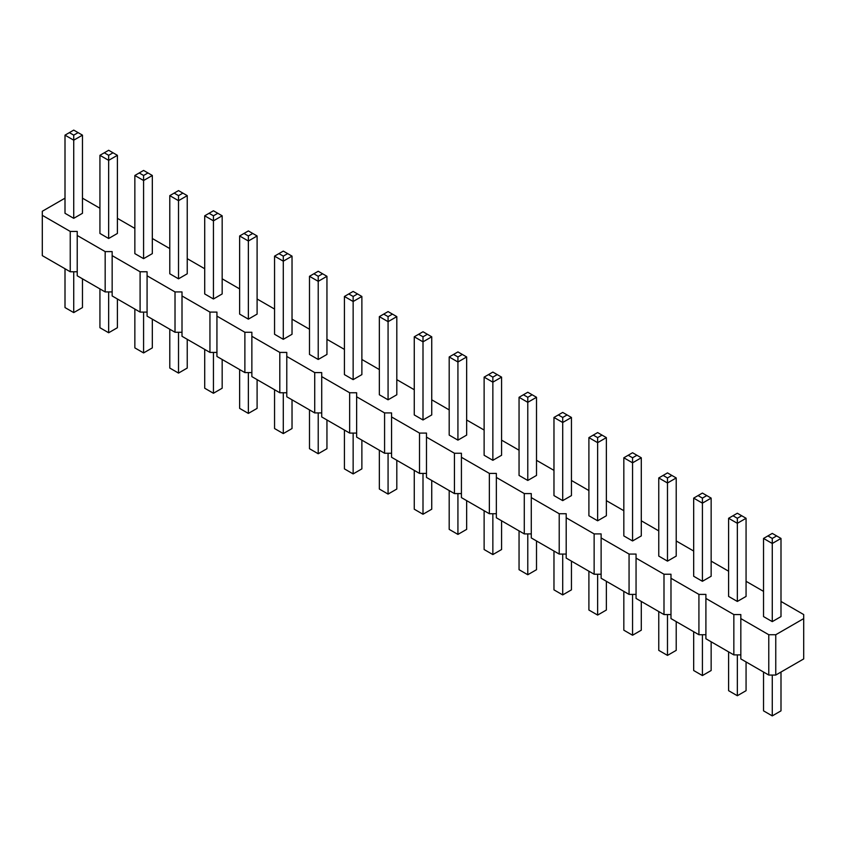 <?xml version="1.0" encoding="UTF-8"?>
<svg xmlns="http://www.w3.org/2000/svg" width="846" height="846" viewBox="0 0 846 846"><rect width="100%" height="100%" fill="white"/><g stroke="black" fill="none" stroke-linecap="round" stroke-linejoin="round"><path stroke-width="1.27" d="M65.005 198.165L42.3 211.267L42.3 215.307L70.239 231.434L77.229 231.434L77.229 235.474L105.168 251.6L112.158 251.6L112.158 255.629L140.098 271.767L147.077 271.767L147.077 275.796L175.016 291.933L182.006 291.933L182.006 295.963L209.945 312.089L216.936 312.089L216.936 316.129L244.875 332.256L251.865 332.256L251.865 336.296L279.804 352.422L286.783 352.422L286.783 356.452L314.723 372.589L321.713 372.589L321.713 376.618L349.652 392.756L356.642 392.756L356.642 396.785L384.581 412.922L391.571 412.922L391.571 416.951L419.51 433.078L426.49 433.078L426.49 437.118L454.429 453.245L461.419 453.245L461.419 457.284L489.358 473.411L496.348 473.411L496.348 477.44L524.287 493.578L531.277 493.578L531.277 497.607L559.217 513.744L566.196 513.744L566.196 517.773L594.135 533.911L601.125 533.911L601.125 537.94L629.064 554.067L636.055 554.067L636.055 558.106L663.994 574.233L670.984 574.233L670.984 578.273L698.923 594.4L705.902 594.4L705.902 598.429L733.842 614.566L740.832 614.566L740.832 658.928L768.771 675.055L775.761 675.055L803.7 658.928L803.7 614.566L780.995 601.453M775.761 675.055L775.761 634.733L803.7 618.595M42.3 215.307L42.3 255.629L70.239 271.767L77.229 271.767M77.229 235.474L77.229 275.796L105.168 291.933L112.158 291.933M112.158 255.629L112.158 295.963L140.098 312.089L147.077 312.089M147.077 275.796L147.077 316.129L175.016 332.256L182.006 332.256M182.006 295.963L182.006 336.296L209.945 352.422L216.936 352.422M216.936 316.129L216.936 356.462L244.875 372.589L251.865 372.589M251.865 336.296L251.865 376.618L279.804 392.756L286.783 392.756M286.783 356.452L286.783 396.785L314.723 412.922L321.713 412.922M321.713 376.618L321.713 416.951L349.652 433.078L356.642 433.078M356.642 396.785L356.642 437.118L384.581 453.245L391.571 453.245M391.571 416.951L391.571 457.284L419.51 473.411L426.49 473.411M426.49 437.118L426.49 477.44L454.429 493.578L461.419 493.578M461.419 457.284L461.419 497.607L489.358 513.744L496.348 513.744M496.348 477.44L496.348 517.773L524.287 533.911L531.277 533.911M531.277 497.607L531.277 537.94L559.217 554.067L566.196 554.067M566.196 517.773L566.196 558.106L594.135 574.233L601.125 574.233M601.125 537.94L601.125 578.273L629.064 594.4L636.055 594.4M636.055 558.106L636.055 598.429L663.994 614.566L670.984 614.566M670.984 578.273L670.984 618.595L698.923 634.733L705.902 634.733M705.902 598.429L705.902 638.762L733.842 654.899L740.832 654.899M763.536 591.375L746.066 581.297M728.607 571.209L711.148 561.131M693.678 551.042L676.218 540.964M658.759 530.886L641.289 520.798M623.83 510.72L606.36 500.631M588.901 490.553L571.441 480.465M553.971 470.387L536.512 460.309M519.053 450.22L501.583 440.142M484.124 430.054L466.654 419.976M449.194 409.898L431.735 399.809M414.265 389.731L396.806 379.643M379.346 369.565L361.877 359.476M344.417 349.398L326.947 339.32M309.488 329.231L292.029 319.154M274.559 309.065L257.099 298.987M239.64 288.909L222.17 278.82M204.711 268.742L187.241 258.654M169.782 248.576L152.322 238.498M134.852 228.409L117.393 218.331M99.934 208.243L82.464 198.165M740.832 618.595L768.771 634.733L775.761 634.733M178.517 278.82L178.517 200.682L169.782 195.638L169.782 273.776L178.517 278.82L187.241 273.776L187.241 195.638L178.517 200.682L178.517 195.638L182.884 193.121L187.241 195.638M204.711 215.804L204.711 293.943L213.435 298.987L222.17 293.943L222.17 215.804L213.435 220.848L213.435 215.804L209.078 213.287L204.711 215.804L213.435 220.848L213.435 298.987M239.64 235.971L239.64 314.109L248.364 319.154L257.099 314.109L257.099 235.971L248.364 241.015L248.364 235.971L243.997 233.454L239.64 235.971L248.364 241.015L248.364 319.154M318.223 359.476L326.947 354.442L326.947 276.304L318.223 281.337L318.223 276.304L313.855 273.776L309.488 276.304L318.223 281.337L318.223 359.476L309.488 354.442L309.488 276.304M283.294 339.32L292.029 334.276L292.029 256.137L283.294 261.181L283.294 256.137L278.926 253.62L274.559 256.137L283.294 261.181L283.294 339.32L274.559 334.276L274.559 256.137M492.858 460.309L492.858 382.17L484.124 377.126L484.124 455.264L492.858 460.309L501.583 455.264L501.583 377.126L492.858 382.17L492.858 377.126L497.215 374.598L501.583 377.126M457.929 440.142L466.654 435.098L466.654 356.959L457.929 362.003L457.929 356.959L453.562 354.442L449.194 356.959L457.929 362.003L457.929 440.142L449.194 435.098L449.194 356.959M388.071 399.809L396.806 394.765L396.806 316.626L388.071 321.67L388.071 316.626L383.703 314.109L379.346 316.626L388.071 321.67L388.071 399.809L379.346 394.765L379.346 316.626M414.265 336.793L414.265 414.931L423 419.976L431.735 414.931L431.735 336.793L423 341.837L423 336.793L418.633 334.276L414.265 336.793L423 341.837L423 419.976M344.417 296.47L344.417 374.609L353.142 379.643L361.877 374.609L361.877 296.47L353.142 301.504L353.142 296.47L348.785 293.943L344.417 296.47L353.142 301.504L353.142 379.643M737.342 601.453L737.342 523.314L728.607 518.281L728.607 596.419L737.342 601.453L746.066 596.419L746.066 518.281L737.342 523.314L737.342 518.281L741.709 515.753L746.066 518.281M702.413 581.297L711.148 576.253L711.148 498.114L702.413 503.159L702.413 498.114L698.045 495.587L693.678 498.114L702.413 503.159L702.413 581.297L693.678 576.253L693.678 498.114M667.483 561.131L667.483 482.992L658.759 477.948L658.759 556.086L667.483 561.131L676.218 556.086L676.218 477.948L667.483 482.992L667.483 477.948L671.851 475.431L676.218 477.948M623.83 457.781L623.83 535.92L632.565 540.964L641.289 535.92L641.289 457.781L632.565 462.825L632.565 457.781L628.197 455.264L623.83 457.781L632.565 462.825L632.565 540.964M588.901 437.615L588.901 515.753L597.636 520.798L606.36 515.753L606.36 437.615L597.636 442.659L597.636 437.615L593.268 435.098L588.901 437.615L597.636 442.659L597.636 520.798M519.053 397.292L519.053 475.431L527.777 480.465L536.512 475.431L536.512 397.292L527.777 402.326L527.777 397.292L523.41 394.765L519.053 397.292L527.777 402.326L527.777 480.465M562.706 500.631L562.706 422.492L553.971 417.459L553.971 495.597L562.706 500.631L571.441 495.597L571.441 417.459L562.706 422.492L562.706 417.459L567.074 414.931L571.441 417.459M143.587 258.654L143.587 180.515L134.852 175.482L134.852 253.62L143.587 258.654L152.322 253.62L152.322 175.482L143.587 180.515L143.587 175.482L147.955 172.954L152.322 175.482M763.536 538.437L763.536 616.586L772.271 621.62L780.995 616.586L780.995 538.437L772.271 543.481L772.271 538.437L767.904 535.92L763.536 538.437L772.271 543.481L772.271 621.62M99.934 155.315L99.934 233.454L108.658 238.498L117.393 233.454L117.393 155.315L108.658 160.349L108.658 155.315L104.291 152.788L99.934 155.315L108.658 160.349L108.658 238.498M65.005 135.149L65.005 213.287L73.729 218.331L82.464 213.287L82.464 135.149L73.729 140.193L73.729 135.149L69.372 132.632L65.005 135.149L73.729 140.193L73.729 218.331M768.771 675.055L768.771 634.733M733.842 654.899L733.842 614.566M698.923 634.733L698.923 594.4M663.994 614.566L663.994 574.233M629.064 594.4L629.064 554.067M594.135 574.233L594.135 533.911M559.217 554.067L559.217 513.744M524.287 533.911L524.287 493.578M489.358 513.744L489.358 473.411M454.429 493.578L454.429 453.245M419.51 473.411L419.51 433.078M384.581 453.245L384.581 412.922M349.652 433.078L349.652 392.756M314.723 412.922L314.723 372.589M279.804 392.756L279.804 352.422M244.875 372.589L244.875 332.256M209.945 352.422L209.945 312.089M175.016 332.256L175.016 291.933M140.098 312.089L140.098 271.767M105.168 291.933L105.168 251.6M70.239 271.767L70.239 231.434M187.241 339.32L187.241 368.052L178.517 373.097L178.517 332.256M178.517 373.097L169.782 368.052L169.782 329.231M222.17 359.487L222.17 388.219L213.435 393.263L204.711 388.219L204.711 349.398M213.435 393.263L213.435 352.422M257.099 379.643L257.099 408.385L248.364 413.419L239.64 408.385L239.64 369.565M248.364 413.419L248.364 372.589M326.947 419.976L326.947 448.708L318.223 453.752L309.488 448.708L309.488 409.898M318.223 453.752L318.223 412.922M292.029 399.809L292.029 428.541L283.294 433.586L274.559 428.541L274.559 389.731M283.294 433.586L283.294 392.756M501.583 520.798L501.583 549.53L492.858 554.574L492.858 513.744M492.858 554.574L484.124 549.53L484.124 510.72M466.654 500.631L466.654 529.374L457.929 534.408L449.194 529.374L449.194 490.553M457.929 534.408L457.929 493.578M396.806 460.309L396.806 489.041L388.071 494.085L379.346 489.041L379.346 450.22M388.071 494.085L388.071 453.245M431.735 480.465L431.735 509.207L423 514.252L414.265 509.207L414.265 470.387M423 514.252L423 473.411M361.877 440.142L361.877 468.874L353.142 473.919L344.417 468.874L344.417 430.054M353.142 473.919L353.142 433.078M746.066 661.953L746.066 690.685L737.342 695.729L737.342 654.899M737.342 695.729L728.607 690.685L728.607 651.875M711.148 641.786L711.148 670.518L702.413 675.563L693.678 670.518L693.678 631.708M702.413 675.563L702.413 634.733M676.218 621.62L676.218 650.363L667.483 655.396L667.483 614.566M667.483 655.396L658.759 650.363L658.759 611.542M641.289 601.453L641.289 630.196L632.565 635.23L623.83 630.196L623.83 591.375M632.565 635.23L632.565 594.4M606.36 581.297L606.36 610.029L597.636 615.074L588.901 610.029L588.901 571.209M597.636 615.074L597.636 574.233M536.512 540.964L536.512 569.696L527.777 574.741L519.053 569.696L519.053 530.886M527.777 574.741L527.777 533.911M571.441 561.131L571.441 589.863L562.706 594.907L562.706 554.067M562.706 594.907L553.971 589.863L553.971 551.042M152.322 319.154L152.322 347.886L143.587 352.93L143.587 312.089M143.587 352.93L134.852 347.886L134.852 309.065M780.995 672.031L780.995 710.852L772.271 715.896L763.536 710.852L763.536 672.031M772.271 715.896L772.271 675.055M117.393 298.987L117.393 327.719L108.658 332.764L99.934 327.719L99.934 288.909M108.658 332.764L108.658 291.933M82.464 278.82L82.464 307.563L73.729 312.597L65.005 307.563L65.005 268.742M73.729 312.597L73.729 271.767M169.782 195.638L178.517 190.604L182.884 193.121M174.149 193.121L178.517 195.638M222.17 215.804L217.803 213.287L213.435 215.804M209.078 213.287L213.435 210.77L217.803 213.287M257.099 235.971L252.732 233.454L248.364 235.971M243.997 233.454L248.364 230.926L252.732 233.454M326.947 276.304L318.223 271.259L313.855 273.776M322.59 273.776L318.223 276.304M292.029 256.137L283.294 251.093L278.926 253.62M287.661 253.62L283.294 256.137M484.124 377.126L492.858 372.081L497.215 374.598M488.491 374.598L492.858 377.126M466.654 356.959L457.929 351.915L453.562 354.442M462.297 354.442L457.929 356.959M396.806 316.626L388.071 311.592L383.703 314.109M392.438 314.109L388.071 316.626M431.735 336.793L427.367 334.276L423 336.793M418.633 334.276L423 331.748L427.367 334.276M361.877 296.47L357.509 293.943L353.142 296.47M348.785 293.943L353.142 291.426L357.509 293.943M728.607 518.281L737.342 513.236L741.709 515.753M732.974 515.753L737.342 518.281M711.148 498.114L702.413 493.07L698.045 495.587M706.78 495.587L702.413 498.114M658.759 477.948L667.483 472.903L671.851 475.431M663.116 475.431L667.483 477.948M641.289 457.781L636.922 455.264L632.565 457.781M628.197 455.264L632.565 452.737L636.922 455.264M606.36 437.615L602.003 435.098L597.636 437.615M593.268 435.098L597.636 432.581L602.003 435.098M536.512 397.292L532.145 394.765L527.777 397.292M523.41 394.765L527.777 392.248L532.145 394.765M553.971 417.459L562.706 412.414L567.074 414.931M558.339 414.931L562.706 417.459M134.852 175.482L143.587 170.437L147.955 172.954M139.22 172.954L143.587 175.482M780.995 538.437L776.628 535.92L772.271 538.437M767.904 535.92L772.271 533.403L776.628 535.92M117.393 155.315L113.026 152.788L108.658 155.315M104.291 152.788L108.658 150.271L113.026 152.788M82.464 135.149L78.096 132.632L73.729 135.149M69.372 132.632L73.729 130.104L78.096 132.632"/></g></svg>
